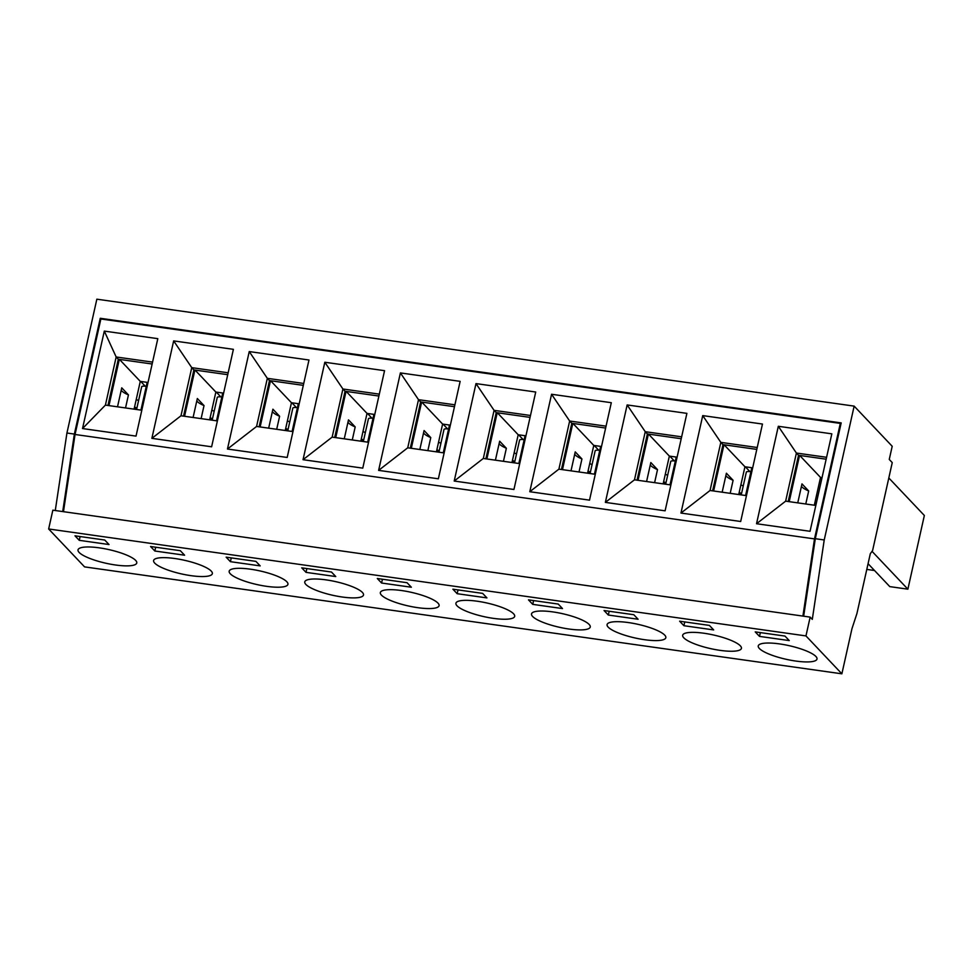 <?xml version="1.0" encoding="UTF-8"?>
<svg xmlns="http://www.w3.org/2000/svg" width="973" height="973" viewBox="0 0 973 973"><rect width="100%" height="100%" fill="white"/><g stroke="black" fill="none" stroke-linecap="round" stroke-linejoin="round"><path stroke-width="1.46" d="M870.3 553.734L856.933 613.513L851.959 628.704L841.876 673.815L805.96 635.916L810.156 617.113L812.297 619.375L824.228 539.966L854.148 406.118L892.205 446.279L889.261 459.438L892.253 462.601L872.586 550.572L870.3 553.734M814.705 503.418L815.97 504.756M821.857 478.436L820.969 477.5M739.127 492.752L741.146 494.88M749.903 471.589L745.379 466.821M663.55 482.073L665.556 484.201M674.313 460.922L669.801 456.155M587.96 471.406L589.979 473.535M598.736 450.244L594.223 445.476M512.382 460.728L514.401 462.856M523.158 439.577L518.633 434.809M436.804 450.061L438.811 452.19M447.568 428.898L443.056 424.131M361.214 439.382L363.233 441.511M371.99 418.22L367.478 413.464M285.636 428.716L287.655 430.844M296.412 407.553L291.888 402.786M210.059 418.037L212.065 420.166M220.822 396.875L216.31 392.119M759.366 648.492A30.102 6.981 12.6 0 1 758.259 645.914A30.102 6.981 12.6 0 1 789.152 645.671A30.102 6.981 12.6 0 1 817.004 659.049A30.102 6.981 12.6 0 1 790.976 660.278A30.102 6.981 12.6 0 1 759.366 648.492M683.776 637.814A30.102 6.981 12.6 0 1 682.669 635.235A30.102 6.981 12.6 0 1 713.574 635.004A30.102 6.981 12.6 0 1 741.426 648.371A30.102 6.981 12.6 0 1 715.398 649.599A30.102 6.981 12.6 0 1 683.776 637.814M608.198 627.147A30.102 6.981 12.6 0 1 607.091 624.569A30.102 6.981 12.6 0 1 637.984 624.325A30.102 6.981 12.6 0 1 665.836 637.704A30.102 6.981 12.6 0 1 639.808 638.933A30.102 6.981 12.6 0 1 608.198 627.147M532.62 616.468A30.102 6.981 12.6 0 1 531.513 613.89A30.102 6.981 12.6 0 1 562.406 613.659A30.102 6.981 12.6 0 1 590.258 627.026A30.102 6.981 12.6 0 1 564.231 628.254A30.102 6.981 12.6 0 1 532.62 616.468M457.03 605.802A30.102 6.981 12.6 0 1 455.923 603.224A30.102 6.981 12.6 0 1 486.828 602.98A30.102 6.981 12.6 0 1 514.681 616.359A30.102 6.981 12.6 0 1 488.653 617.587A30.102 6.981 12.6 0 1 457.03 605.802M381.452 595.123A30.102 6.981 12.6 0 1 380.346 592.545A30.102 6.981 12.6 0 1 411.238 592.314A30.102 6.981 12.6 0 1 439.091 605.68A30.102 6.981 12.6 0 1 413.063 606.909A30.102 6.981 12.6 0 1 381.452 595.123M305.875 584.445A30.102 6.981 12.6 0 1 304.768 581.878A30.102 6.981 12.6 0 1 335.661 581.635A30.102 6.981 12.6 0 1 363.513 595.014A30.102 6.981 12.6 0 1 337.485 596.242A30.102 6.981 12.6 0 1 305.875 584.445M230.285 573.778A30.102 6.981 12.6 0 1 229.178 571.2A30.102 6.981 12.6 0 1 260.083 570.956A30.102 6.981 12.6 0 1 287.935 584.335A30.102 6.981 12.6 0 1 261.907 585.564A30.102 6.981 12.6 0 1 230.285 573.778M154.707 563.099A30.102 6.981 12.6 0 1 153.6 560.533A30.102 6.981 12.6 0 1 184.493 560.29A30.102 6.981 12.6 0 1 212.345 573.656A30.102 6.981 12.6 0 1 186.317 574.897A30.102 6.981 12.6 0 1 154.707 563.099M79.129 552.433A30.102 6.981 12.6 0 1 78.022 549.854A30.102 6.981 12.6 0 1 108.915 549.611A30.102 6.981 12.6 0 1 136.767 562.99A30.102 6.981 12.6 0 1 110.74 564.218A30.102 6.981 12.6 0 1 79.129 552.433M810.156 617.113L52.846 510.18L48.65 528.971L84.566 566.882L841.876 673.815M48.65 528.971L805.96 635.916M74.982 535.819L104.743 540.027L109.012 544.539L79.263 540.331L74.982 535.819M150.56 546.498L180.321 550.694L184.602 555.206L154.841 551.01L150.56 546.498M226.15 557.164L255.899 561.372L260.18 565.885L230.419 561.676L226.15 557.164M301.727 567.843L331.489 572.039L335.758 576.551L306.009 572.355L301.727 567.843M377.305 578.509L407.067 582.718L411.348 587.23L381.586 583.022L377.305 578.509M452.895 589.188L482.644 593.384L486.926 597.896L457.164 593.7L452.895 589.188M528.473 599.855L558.234 604.063L562.503 608.575L532.754 604.367L528.473 599.855M604.051 610.533L633.812 614.729L638.093 619.242L608.332 615.045L604.051 610.533M679.64 621.2L709.39 625.408L713.671 629.92L683.91 625.712L679.64 621.2M755.218 631.878L784.98 636.074L789.249 640.587L759.499 636.391L755.218 631.878M55.279 510.521L66.93 433.021L96.85 299.185L854.148 406.118M100.924 318.998L100.255 318.28L841.183 422.902L815.301 538.701L803.662 616.201M868.074 563.695L889.796 586.622L907.882 589.176L924.35 515.483L888.823 477.986M866.797 569.412L874.532 570.506M872.039 551.35L907.882 589.176M815.301 538.701L824.228 539.966M62.722 511.567L74.362 434.08L100.255 318.28M134.469 407.371L136.488 409.487M145.245 386.208L140.732 381.44M66.93 433.021L74.362 434.08M136.901 408.113L134.554 407.03M136.232 399.514L138.58 400.584M80.102 536.549L79.263 540.331M212.491 418.779L210.132 417.709M211.81 410.18L214.169 411.263M155.692 547.215L154.841 551.01M288.069 429.458L285.709 428.375M287.388 420.859L289.747 421.929M231.27 557.894L230.419 561.676M363.647 440.124L361.299 439.054M362.978 431.526L365.325 432.608M306.848 568.56L306.009 572.355M439.237 450.803L436.877 449.721M438.555 442.204L440.915 443.274M382.438 579.239L381.586 583.022M514.814 461.47L512.455 460.399M514.133 452.871L516.493 453.953M458.015 589.906L457.164 593.7M590.392 472.148L588.045 471.066M589.723 463.549L592.071 464.62M533.593 600.584L532.754 604.367M665.97 482.815L663.622 481.744M665.301 474.228L667.66 475.298M609.183 611.251L608.332 615.045M741.56 493.493L739.2 492.411M740.879 484.895L743.238 485.965M684.761 621.929L683.91 625.712M816.201 503.734L814.79 503.09M816.469 495.573L817.879 496.218M760.339 632.596L759.499 636.391M125.529 407.942L128.448 394.904L121.747 387.838L117.514 406.811M134.079 409.147L140.282 381.38L119.46 359.402M108.976 405.607L119.302 359.378M140.282 381.38L148.018 382.474M128.448 394.904A23.364 5.412 12.6 0 1 121.224 390.234M136.585 409.511L141.681 386.755A6.495 1.508 12.6 0 1 146.266 386.33L147.154 382.353M201.119 418.621L204.026 405.583L197.337 398.516L193.092 417.49M209.657 419.825L215.86 392.046L195.038 370.068M184.554 416.286L194.892 370.056M215.86 392.046L223.608 393.141M204.026 405.583A23.364 5.412 12.6 0 1 196.801 400.9M212.175 420.178L217.259 397.434A6.495 1.508 12.6 0 1 221.844 396.996L222.732 393.019M814.498 538.896L75.043 434.481L100.864 318.986L840.307 423.401L814.498 538.896L802.907 616.091M840.927 424.058L840.307 423.401M454.209 481.039L513.939 489.48L535.722 392.022L475.992 383.593L454.209 481.039L483.313 458.465L494.077 410.351L475.992 383.593M605.632 428.047L571.796 423.279L561.457 469.509M756.799 449.392L722.963 444.625L712.625 490.854M410.302 448.164L420.628 401.922L454.476 406.702M259.134 426.806L269.472 380.577L303.308 385.357M107.967 405.461L118.305 359.232L152.141 364.011M183.556 416.14L193.882 369.91L227.731 374.69M334.712 437.485L345.05 391.255L378.886 396.035M826.162 459.195L798.541 455.291L788.203 501.521M681.222 438.726L647.373 433.946L637.047 480.176M530.054 417.381L496.218 412.601L485.88 458.83M529.786 491.718L589.516 500.146L611.299 402.7L551.569 394.26L529.786 491.718L558.903 469.144L569.655 421.017L551.569 394.26M680.954 513.063L740.684 521.492L762.467 424.046L702.737 415.605L680.954 513.063L710.059 490.489L720.823 442.362L702.737 415.605M378.619 470.373L438.361 478.801L460.144 381.355L400.402 372.914L378.619 470.373L407.736 447.799L444.138 452.931M227.463 449.027L287.193 457.456L308.976 360.01L249.246 351.569L227.463 449.027L256.58 426.454L292.97 431.586M82.523 428.558L136.025 436.111L157.808 338.665L104.306 331.1L82.523 428.558L105.412 405.109L141.815 410.241M151.873 438.349L211.615 446.789L233.398 349.331L173.656 340.903L151.873 438.349L180.99 415.775L217.393 420.92M303.041 459.694L362.771 468.135L384.554 370.677L324.824 362.248L303.041 459.694L332.158 437.12L368.56 442.265M756.532 523.729L810.047 531.294L831.83 433.836L778.315 426.283L756.532 523.729L785.649 501.156L796.4 453.041L778.315 426.283M605.364 502.384L665.106 510.825L686.889 413.367L627.147 404.938L605.364 502.384L634.481 479.811L645.245 431.696L627.147 404.938M420.628 401.922L418.499 399.672L407.736 447.799M345.05 391.255L342.91 388.993L332.158 437.12M269.472 380.577L267.332 378.327L256.58 426.454M193.882 369.91L191.754 367.648L180.99 415.775M118.305 359.232L116.164 356.982L105.412 405.109M75.043 434.481L63.464 511.676M104.306 331.1L116.164 356.982L152.566 362.114M173.656 340.903L191.754 367.648L228.156 372.793M249.246 351.569L267.332 378.327L303.734 383.471M324.824 362.248L342.91 388.993L379.312 394.138M400.402 372.914L418.499 399.672L454.902 404.817M826.588 457.298L796.4 453.041L798.541 455.291M815.824 505.425L785.649 501.156M757.225 447.507L720.823 442.362L722.963 444.625M746.461 495.634L710.059 490.489M681.635 436.828L645.245 431.696L647.373 433.946M670.884 484.955L634.481 479.811M606.057 426.162L569.655 421.017L571.796 423.279M595.306 474.277L558.903 469.144M530.48 415.483L494.077 410.351L496.218 412.601M519.716 463.61L483.313 458.465M276.697 429.288L279.616 416.262L272.914 409.183L268.67 428.156M285.235 430.504L291.45 402.725L270.616 380.747M260.132 426.952L270.47 380.723M291.45 402.725L299.185 403.819M279.616 416.262A23.364 5.412 12.6 0 1 272.379 411.579M287.753 430.857L292.837 408.101A6.495 1.508 12.6 0 1 297.422 407.675L298.31 403.698M352.275 439.966L355.194 426.928L348.492 419.862L344.26 438.835M360.825 441.17L367.028 413.391L346.206 391.414M335.721 437.631L346.047 391.401M367.028 413.391L374.763 414.486M355.194 426.928A23.364 5.412 12.6 0 1 347.969 422.246M363.33 441.523L368.426 418.779A6.495 1.508 12.6 0 1 373.012 418.341L373.9 414.364M427.865 450.633L430.771 437.607L424.082 430.54L419.837 449.502M436.403 451.849L442.606 424.07L421.783 402.092M411.299 448.298L421.637 402.068M442.606 424.07L450.353 425.165M430.771 437.607A23.364 5.412 12.6 0 1 423.547 432.924M438.92 452.202L444.004 429.446A6.495 1.508 12.6 0 1 448.589 429.02L449.477 425.043M503.442 461.311L506.361 448.273L499.66 441.207L495.415 460.18M511.98 462.516L518.195 434.749L497.361 412.759M486.877 458.976L497.215 412.747M518.195 434.749L525.931 435.831M506.361 448.273A23.364 5.412 12.6 0 1 499.125 443.591M514.498 462.868L519.582 440.124A6.495 1.508 12.6 0 1 524.167 439.687L525.055 435.709M579.02 471.978L581.939 458.952L575.238 451.886L571.005 470.847M587.57 473.194L593.773 445.415L572.951 423.437M562.467 469.643L572.793 423.413M593.773 445.415L601.509 446.51M581.939 458.952A23.364 5.412 12.6 0 1 574.715 454.269M590.076 473.547L595.16 450.803A6.495 1.508 12.6 0 1 599.745 450.365L600.645 446.388M654.61 482.657L657.517 469.618L650.828 462.552L646.583 481.526M663.148 483.861L669.351 456.094L648.529 434.104M638.045 480.321L648.383 434.092M669.351 456.094L677.086 457.176M657.517 469.618A23.364 5.412 12.6 0 1 650.292 464.948M665.666 484.213L670.75 461.47A6.495 1.508 12.6 0 1 675.335 461.032L676.223 457.055M730.188 493.335L733.107 480.297L726.405 473.231L722.161 492.192M738.726 494.539L744.941 466.76L724.107 444.783M713.623 490.988L723.961 444.758M744.941 466.76L752.676 467.855M733.107 480.297A23.364 5.412 12.6 0 1 725.87 475.615M741.244 494.892L746.327 472.148A6.495 1.508 12.6 0 1 750.913 471.71L751.801 467.733M805.766 504.002L808.685 490.964L801.983 483.897L797.751 502.871M814.316 505.206L820.519 477.439L799.697 455.449M789.212 501.667L799.538 455.437M820.519 477.439L822.039 477.646M808.685 490.964A23.364 5.412 12.6 0 1 801.448 486.293M146.266 386.33L140.939 410.12M221.844 396.996L216.529 420.798M297.422 407.675L292.107 431.465M373.012 418.341L367.685 442.143M448.589 429.02L443.274 452.81M524.167 439.687L518.852 463.489M599.745 450.365L594.43 474.155M675.335 461.032L670.008 484.834M750.913 471.71L745.598 495.5"/></g></svg>
